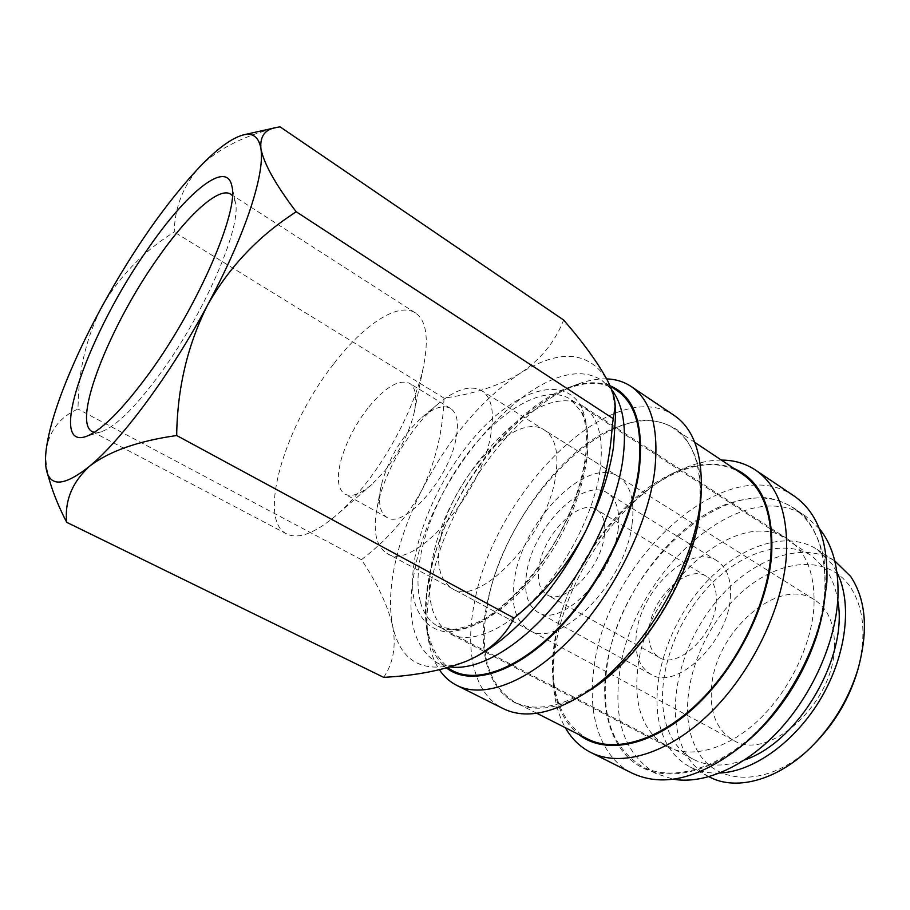 <?xml version="1.0" encoding="UTF-8"?>
<svg xmlns="http://www.w3.org/2000/svg" width="910" height="910" viewBox="0 0 910 910"><rect width="100%" height="100%" fill="white"/><g stroke="black" fill="none" stroke-linecap="round" stroke-linejoin="round"><path stroke-width="0.68" stroke-dasharray="4.55 3.41" d="M490.365 437.096C494.858 413.072 492.003 397.602 481.777 390.686C470.424 384.668 455.694 389.196 437.608 404.29C411.877 425.891 386.909 466.955 378.549 501.194L377.002 508.201C372.781 531.383 376.092 546.432 386.932 553.348C411.604 571.924 479.581 497.793 490.365 437.096M834.402 647.442C835.005 624.863 828.43 609.029 814.689 599.929C778.676 575.495 715.214 631.677 711.563 687.175C709.493 712.325 716.636 729.945 732.994 740.035C767.21 762.762 833.617 704.374 834.402 647.442M381.779 483.346C389.309 457.07 402.686 435.105 421.91 417.44C433.729 407.612 443.261 404.597 450.495 408.408C457.355 413.038 459.129 423.537 455.796 439.905C447.97 480.252 403.232 529.586 386.943 517.392C380.061 512.967 377.991 503.196 380.733 488.067L381.779 483.346M719.912 773.011C708.81 773.511 698.88 771.498 690.11 766.971C678.553 760.817 669.908 751.273 664.163 738.34C646.942 698.926 661.945 636.977 696.707 593.206C731.287 549.333 783.419 527.789 817.009 549.344L832.32 564.462L836.95 572.31M744.812 759.839C725.054 766.959 707.878 766.777 693.306 759.281C682.693 753.594 674.719 744.824 669.362 732.948C653.096 696.321 666.95 638.274 699.471 597.21C731.833 556.021 780.575 535.91 811.891 555.919L826.542 570.433C832.138 578.68 835.869 588.69 837.746 600.475M333.595 364.034C285.421 424.856 256.609 519.189 286.536 533.851C298.275 539.698 315.053 533.351 336.882 514.798C345.504 507.2 354.183 497.998 362.942 487.18C391.505 452.099 416.245 402.413 423.582 366.116C428.974 337.985 426.244 320.252 415.37 312.915C398.159 301.551 363.443 324.904 333.595 364.034M368.14 407.816C355.287 424.47 346.244 441.953 341 460.255C336.438 477.966 337.747 489.262 344.913 494.119C351.442 497.417 360.497 494.13 372.076 484.257L384.919 470.686C399.001 452.748 408.59 434.047 413.697 414.585L414.334 411.786C417.224 396.851 415.62 387.353 409.546 383.292C398.944 378.924 385.146 387.103 368.14 407.816M94.253 432.375L101.306 431.738C115.775 426.642 135.431 407.248 160.274 373.566C205.034 312.665 242.322 225.134 235.28 201.997L232.357 195.548M280.03 126.831C245.62 134.93 219.003 148.114 200.2 166.348C183.24 185.629 174.595 207.503 174.254 231.993C144.144 250.841 120.165 275.491 102.318 305.931C87.041 335.551 78.999 367.879 78.169 402.902L77.953 409.034C60.526 416.712 49.982 429.964 46.308 448.778C45.102 458.742 46.433 470.174 50.312 483.096M383.679 677.347C393.336 663.071 396.328 645.929 392.631 625.932C387.671 605.332 377.286 583.264 361.441 559.696L365.638 556.328C389.639 537.491 408.51 515.162 422.274 489.341C435.708 461.325 442.954 430.908 444.012 398.114C473.496 394.144 498.919 385.84 520.304 373.202C540.54 359.757 554.986 342.035 563.631 320.024M444.012 398.114L174.254 231.993M361.441 559.696L77.953 409.034M615.513 415.984C614.91 401.492 612.146 389.491 607.232 379.993C588.668 350.964 559.684 348.701 520.304 373.202C481.72 399.183 449.039 437.892 422.274 489.341C410.33 512.865 401.594 536.161 396.066 559.24C390.094 584.607 388.945 606.833 392.631 625.932C401.128 664.255 426.176 675.823 467.797 660.637L473.928 657.725M814.996 743.186C769.667 789.732 711.961 786.638 694.808 745.472C676.426 705.694 694.33 641.288 732.527 601.123C770.395 560.56 824.881 550.63 850.19 586.779C864.045 607.709 866.593 635.373 857.812 669.749M709.254 776.856C697.572 770.645 688.779 761.067 682.875 748.134C665.187 708.731 679.736 647.09 714.361 603.762C748.793 560.31 801.096 539.334 835.05 561.14M599.781 472.188C604.251 438.802 598.689 416.803 583.105 406.213C539.983 376.763 449.312 472.734 433.092 556.078C424.879 595.197 430.623 621.132 450.336 633.883C470.14 644.36 503.958 631.256 535.785 597.586C567.59 563.95 593.479 512.956 599.781 472.188M813.972 606.14C815.11 574.017 806.408 551.71 787.878 539.221C736.599 504.276 645.668 587.917 637.796 668.361C633.462 705.933 643.177 732.004 666.95 746.61C690.485 758.986 726.578 749.885 757.837 720.777C789.072 691.691 811.686 645.213 813.972 606.14M824.847 589.361C826.041 550.322 815.587 523.25 793.509 508.133C729.604 464.555 617.844 568.784 606.811 668.111C600.645 715.556 612.601 748.452 642.665 766.812C671.546 781.622 716.181 770.053 755.163 733.244C794.089 696.48 822.242 637.887 824.847 589.361M819.341 528.619L805.953 516.425C741.525 472.472 629.765 575.803 619.335 674.89C613.442 722.187 625.67 755.084 656.019 773.557L673.218 779.21M699.312 509.429C702.793 469.446 694.478 442.556 674.344 428.758C616.081 389.184 504.527 502.161 487.612 603.614C478.649 652.231 487.737 685.082 514.889 702.19C541.188 715.726 584.334 701.383 623.839 661.24C663.299 621.177 693.886 559.206 699.312 509.429M742.173 473.939C680.578 432 568.841 539.983 555.339 640.253C547.991 688.222 558.751 721.118 587.621 738.977M611.531 389.491L602.067 380.608C547.718 343.798 436.527 462.178 415.836 564.769C405.064 614.034 412.253 646.771 437.391 663.003L450.257 666.939M616.9 390.492C561.72 353.091 450.427 470.356 430.532 572.72C420.147 621.86 427.734 654.631 453.294 671.045M822.879 611.395L825.632 589.077L824.221 559.536C820.251 541.871 813.517 527.265 804.008 515.72C793.213 506.176 780.735 500.182 766.584 497.736C751.842 497.292 736.599 500.125 720.879 506.222C665.438 530.928 615.706 602.192 606.231 668.327C600.282 710.562 611.292 748.6 638.263 765.435C665.199 782.054 707.809 774.421 746.996 741.514M793.873 495.859C725.532 449.256 606.447 561.015 594.105 667.041C586.927 714.339 600.077 757.211 632.166 773.17M733.892 468.423C715.669 461.381 695.32 463.008 672.865 473.291C617.458 498.259 565.326 573.129 554.759 640.481C552.541 654.006 551.926 666.837 552.927 678.974C555.043 703.589 563.643 722.085 578.749 734.484M721.38 460.085C708.139 460.153 694.421 463.44 680.225 469.958C621.473 496.473 566.714 575.143 555.566 646.282C553.223 660.569 552.586 674.151 553.644 687.016C554.963 702.588 558.854 716.147 565.326 727.693M701.03 495.984L699.039 468.673C694.944 452.907 688.347 440.417 679.247 431.203C668.975 424.014 657.179 420.329 643.859 420.136C629.982 421.853 615.615 426.653 600.771 434.514C548.457 465.192 499.954 538.14 487.055 603.865C469.617 681.442 514.173 736.907 586.54 692.305M674.139 415.392C611.918 373.202 493.14 494.335 474.463 602.602C464.566 651.094 473.962 694.08 503.162 708.606M609.996 385.749C597.768 381.199 583.822 381.836 568.136 387.671C510.373 408.567 446.105 496.746 429.975 572.993C425.311 594.162 424.265 613.158 426.835 629.993C429.543 646.953 436.117 659.613 446.548 667.986M606.663 378.89C597.54 378.628 587.883 380.391 577.679 384.179C516.209 406.497 448.71 499.078 431.75 579.602C426.847 601.965 425.766 622.11 428.496 640.026C430.362 651.696 434.002 661.615 439.405 669.783M604.263 536.468C606.003 523.068 603.455 514.104 596.619 509.589C579.693 497.884 543.85 533.92 539.141 566.145C536.877 580.387 539.482 589.908 546.967 594.742C563.313 606.219 600.384 569.239 604.263 536.468M716.159 603.41C717.182 590.294 713.952 581.285 706.467 576.383C687.88 563.722 652.117 597.142 649.137 628.742C647.613 642.665 650.968 652.231 659.204 657.441C677.211 669.714 714.032 635.498 716.159 603.41M618.061 530.177C620.347 511.647 616.798 499.272 607.402 493.027C583.492 476.544 533.647 526.788 526.833 571.753C523.5 591.909 527.186 605.423 537.867 612.282C560.617 628.298 612.885 576.201 618.061 530.177M730.309 598.063C731.617 579.92 727.124 567.465 716.841 560.685C690.633 542.815 640.833 589.441 636.431 633.531C634.168 653.266 638.911 666.814 650.65 674.208C675.743 691.282 727.613 643.108 730.309 598.063M555.521 476.931C559.195 453.123 555.521 437.517 544.521 430.123C515.765 410.228 452.202 477.784 440.975 536.058C435.492 562.607 439.212 580.102 452.145 588.531C478.944 608.051 546.842 537.048 555.521 476.931M632.131 523.762C634.884 500.25 630.334 484.529 618.47 476.601C587.462 455.296 523.762 519.655 514.753 577.259C510.271 603.478 515.026 621.052 529.017 630.004C558.126 650.548 625.818 583.117 632.131 523.762M420.329 601.681C410.899 565.451 430.817 503.844 464.873 457.241C498.805 410.569 544.726 382.974 570.445 399.217L581.843 412.219C597.301 440.588 582.809 506.051 546.614 559.161C510.578 612.453 462.576 639.969 438.017 626.319C429.361 621.621 423.468 613.408 420.329 601.681M581.41 407.111C562.744 372.099 511.147 392.028 470.857 441.282C430.305 490.206 404.404 561.834 414.846 602.818C419.931 619.517 430.635 629.891 446.116 631.915C457.218 631.677 469.514 628.048 482.994 621.007C496.871 612.02 510.76 600.099 524.649 585.232C545.477 560.458 562.13 532.839 574.608 502.365C581.501 482.732 585.869 464.339 587.712 447.185C588.053 431.226 585.949 417.872 581.41 407.111M814.689 599.929L481.777 390.686M732.994 740.035L386.932 553.348M421.91 417.44L437.608 404.29M380.733 488.067L377.002 508.201M693.306 759.281L438.017 626.319L453.408 629.47C466.17 627.32 477.42 623.225 487.146 617.207C509.634 602.329 530.735 579.704 550.436 549.322C583.538 496.758 594.639 435.742 580.773 411.058L570.445 399.217L811.891 555.919M372.076 484.257L336.882 514.798M101.306 431.738L85.574 436.652M235.28 201.997L231.8 185.89M275.65 127.662L276.685 127.423M230.753 194.183L415.37 312.915M92.274 431.659L286.536 533.851M414.334 411.786L423.582 366.116M386.943 517.392L344.913 494.119M450.495 408.408L409.546 383.292M817.009 549.344L834.823 560.992M690.11 766.971L709.015 776.731M787.878 539.221L583.105 406.213M666.95 746.61L450.336 633.883M805.953 516.425L793.509 508.133M656.019 773.557L642.665 766.812M694.762 442.351L674.344 428.758M536.786 713.258L514.889 702.19M610.075 385.954L602.067 380.608M447.003 667.86L437.391 663.003M552.927 678.974L553.644 687.016M672.865 473.291L680.225 469.958M426.835 629.993L428.496 640.026M568.136 387.671L577.679 384.179M706.467 576.383L596.619 509.589M659.204 657.441L546.967 594.742M716.841 560.685L607.402 493.027M650.65 674.208L537.867 612.282M618.47 476.601L544.521 430.123M529.017 630.004L452.145 588.531"/><path stroke-width="1.36" d="M836.95 572.31C852.397 602.716 846.846 653.96 821.332 697.674C795.84 741.422 753.981 771.475 719.912 773.011M837.746 600.475C848.677 656.326 798.809 741.843 744.812 759.839M232.357 195.548L230.753 194.183C218.889 186.277 187.665 215.101 157.783 258.11C110.008 325.211 71.515 421.705 92.274 431.659L94.253 432.375M148.319 248.282C90.067 330.034 46.194 449.688 85.574 436.652C100.942 431.238 122.19 410.057 149.32 373.123C198.278 306.215 239.41 210.244 231.8 185.89C226.613 159.341 186.584 192.545 148.319 248.282M473.928 657.725L476.021 656.645C514.036 636.977 558.581 586.802 585.983 530.496C601.214 497.975 609.996 462.826 612.328 425.027L615.194 405.985C615.092 398.842 612.441 390.185 607.232 379.993C597.688 362.51 583.162 342.524 563.631 320.024L280.03 126.831L276.674 127.423C265.072 129.174 259.816 136.261 260.92 148.683C258.906 137.171 253.048 132.587 243.334 134.907C231.879 137.967 217.501 148.455 200.2 166.348C166.519 202.213 133.895 248.749 102.318 305.931C88.054 332.048 76.008 357.209 66.203 381.426C55.476 408.021 48.844 430.475 46.308 448.778C45.068 458.367 45.261 466.045 46.888 471.789C51.381 487.1 65.509 485.314 89.305 466.432C121.531 440.281 170.739 374.044 207.639 304.93C225.509 271.464 239.239 240.991 248.828 213.497C258.952 183.797 262.979 162.196 260.92 148.683C263.832 163.607 275.571 184.616 296.125 211.7L290.21 215.795C255.972 238.773 228.444 268.484 207.639 304.93C187.574 344.856 177.257 388.377 176.688 435.515C137.945 441.02 108.813 451.326 89.305 466.432C72.015 482.527 64.485 501.148 66.714 522.317C59.525 508.417 54.054 495.347 50.312 483.096L47.024 472.245M476.021 656.645L467.797 660.637C444.421 670.067 416.382 675.641 383.679 677.347L66.714 522.317M475.6 656.861C493.447 646.942 506.267 634.008 514.036 618.049C544.555 593.388 568.534 564.2 585.983 530.496C600.259 501.148 609.438 473.314 613.522 446.981L615.513 415.984M612.805 418.373L296.125 211.7M514.036 618.049L176.688 435.515M857.812 669.749L857.015 672.524C848.996 698.493 835.664 721.357 817.009 741.115L814.996 743.186M834.823 560.992L850.566 576.337C866.058 599.565 868.538 630.482 858.005 669.089C849.292 697.322 834.788 722.187 814.507 743.675C780.325 779.711 736.747 791.814 709.254 776.856L709.015 776.731M673.218 779.21C704.124 784.647 745.29 766.846 779.062 730.377C812.766 693.886 835.721 641.595 837.917 597.688C838.997 568.215 832.809 545.192 819.341 528.619M536.786 713.258L587.621 738.977C615.444 753.264 659.5 740.535 698.732 702.304C737.919 664.141 767.107 604.092 770.884 554.998C773.034 515.538 763.456 488.522 742.173 473.939L694.762 442.351M450.257 666.939C477.306 670.738 517.244 648.728 552.87 606.902C588.452 565.087 615.945 507.029 622.713 460.653C627.013 428.462 623.282 404.745 611.531 389.491M447.003 667.86L453.294 671.045C478.182 683.876 520.429 668.099 560.116 626.308C599.758 584.595 631.563 520.998 638.467 470.675C643.154 430.305 635.965 403.574 616.9 390.492L610.075 385.954M746.996 741.514L749.01 739.796C784.443 709.436 813.404 659.784 822.367 613.988L822.879 611.395M565.326 727.693C571.594 738.727 580.068 746.973 590.749 752.445L632.166 773.17C664.095 788.106 701.667 778.175 744.846 743.356C782.748 710.903 813.836 657.589 823.413 608.619L826.894 582.013C828.123 540.574 817.112 511.852 793.873 495.859L755.437 470.026C745.415 463.417 734.063 460.107 721.38 460.085M578.749 734.484C604.649 754.947 650.309 746.973 692.703 708.924C735.064 670.988 767.721 606.811 771.657 554.69C773.705 509.19 761.124 480.435 733.892 468.423M590.749 752.445C620.609 767.642 667.815 754.197 709.777 713.372C751.694 672.627 782.702 608.392 786.377 556.033C788.367 514.264 778.05 485.587 755.437 470.026M586.54 692.305L587.928 691.452C641.379 659.795 694.08 574.415 700.074 509.088L701.03 495.984M439.405 669.783C444 676.63 449.802 681.84 456.809 685.401L503.162 708.606C523.614 718.684 549.322 714.532 580.296 696.15C637.273 662.469 693.966 570.615 700.347 500.887L701.291 488.647C702.042 452.645 692.988 428.223 674.139 415.392L631.119 386.477C623.953 381.734 615.797 379.197 606.663 378.89M446.548 667.986C469.605 686.151 512.865 674.287 555.066 632.416C597.233 590.658 632.018 523.261 639.218 470.311C644.2 424.151 634.463 395.964 609.996 385.749M456.809 685.401C483.597 699.096 528.915 682.443 571.4 637.83C613.852 593.309 647.658 525.252 654.62 471.585C659.272 428.837 651.435 400.468 631.119 386.477M243.8 134.805L275.65 127.662M615.558 417.36L615.206 406.417M857.015 672.524L858.005 669.089M817.009 741.115L814.507 743.675M822.367 613.988L823.413 608.619M749.01 739.796L744.846 743.356M587.928 691.452L580.296 696.15M700.973 497.611L701.291 488.647"/></g></svg>
